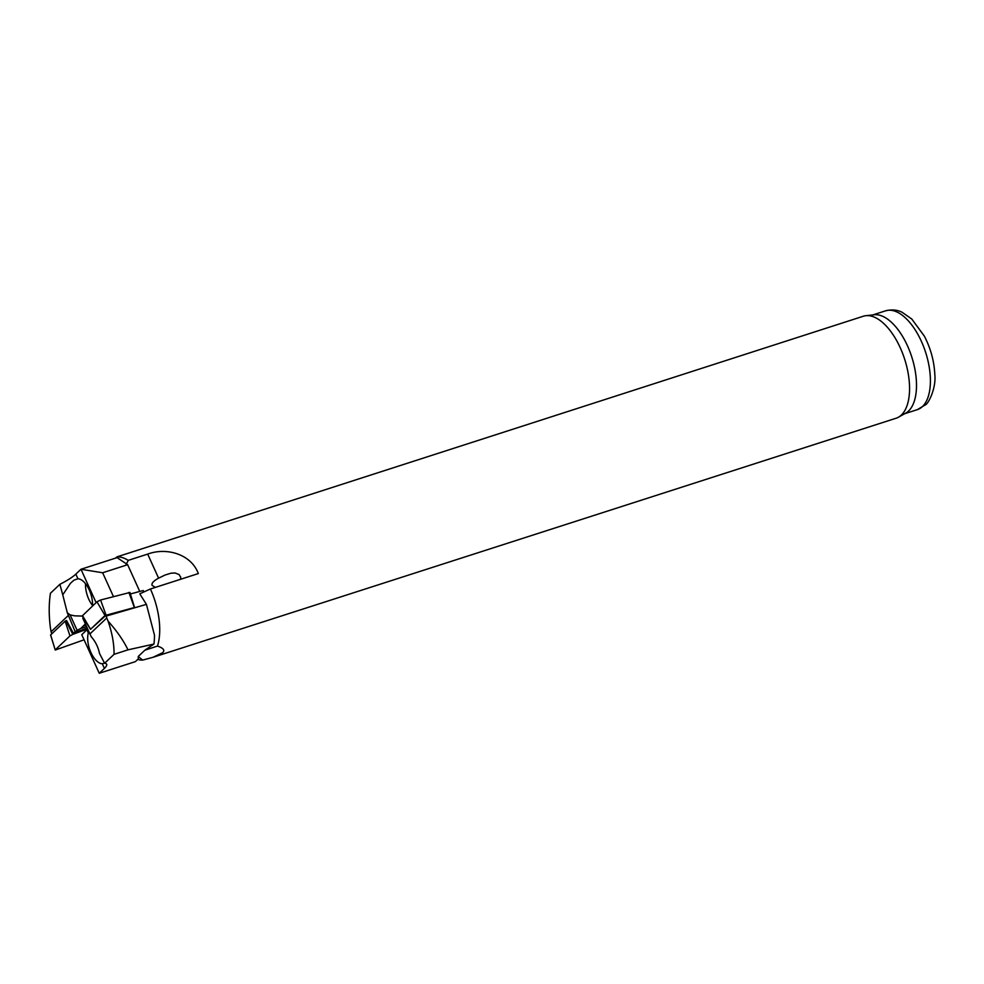 <?xml version="1.0" encoding="UTF-8"?>
<svg xmlns="http://www.w3.org/2000/svg" width="984" height="984" viewBox="0 0 984 984"><rect width="100%" height="100%" fill="white"/><g stroke="black" fill="none" stroke-linecap="round" stroke-linejoin="round"><path stroke-width="1.48" d="M139.851 593.783L140.146 594.447A47.773 23.407 -107.8 0 0 139.851 593.783L150.417 588.986L198.338 573.574C190.958 553.734 166.025 547.215 147.686 554.103L128.24 560.363L126.063 564.681M180.65 579.269L180.712 577.264L179.076 574.533L175.103 572.995L171.093 573.168L165.017 575.037L158.596 578.162C153.541 580.917 151.376 583.315 152.102 585.369L155.386 587.386M128.24 560.363A53.566 26.248 -107.8 0 0 117.01 556.858L115.276 558.223M140.146 594.447L146.431 604.361L154.5 635.246A56.334 27.601 72.2 0 1 153.922 644.065L144.845 650.203L157.477 646.07C163.418 648.087 165.14 650.301 162.643 652.712L152.963 657.312L896.08 418.237A53.566 26.248 -107.8 0 0 898.478 417.191A53.566 26.248 -107.8 0 0 901.369 415.051A53.566 26.248 -107.8 0 0 903.533 355.876A53.566 26.248 -107.8 0 0 865.834 315.704A53.566 26.248 -107.8 0 0 863.275 316.245L117.01 556.858M152.963 657.312L142.668 660.092L138.227 656.476L138.326 658.837L135.374 661.642L99.249 673.265L104.39 668.394A28.13 5.609 155.6 0 0 106.666 664.286A28.13 5.609 155.6 0 0 104.611 663.265L99.507 653.462C98.203 647.103 95.436 641.506 91.192 636.697L82.804 618.21L83.332 617.706M137.686 659.452A53.566 26.248 -107.8 0 0 142.668 660.092M157.477 646.07A53.566 26.248 -107.8 0 0 150.417 588.986M898.478 417.191L905.772 413.096A51.894 25.424 -107.8 0 0 908.564 411.029A51.894 25.424 -107.8 0 0 910.667 353.699A51.894 25.424 -107.8 0 0 874.136 314.782L865.834 315.704M144.845 650.203L138.227 656.476M180.613 576.87A6.691 4.625 -99.7 0 0 180.773 578.42M85.399 623.918L80.7 628.518A28.13 5.609 -24.4 0 1 77.096 630.289L73.333 633.167L87.256 628.026M51.82 633.794L51.746 633.635A66.383 32.521 72.2 0 1 51.119 631.753L50.479 628.333C48.794 615.664 48.782 603.967 50.442 593.254L59.876 584.324L62.755 594.84L70.467 583.278L73.911 580.191L77.921 578.764A18.745 9.188 72.2 0 1 92.471 606.058M127.649 564.718L102.644 572.762L80.971 569.256L117.084 557.633L127.649 564.718L139.716 591.31L136.764 592.257M96.1 602.626L80.971 569.256L75.829 574.127A28.13 5.609 -24.4 0 1 59.876 584.324M73.333 633.167L66.568 620.51L65.141 621.175L50.639 634.914L55.252 650.03L84.07 639.809M82.336 616.07L74.624 615.849L70.098 614.865L67.318 612.811L75.091 631.494M67.97 615.787L51.119 631.753M70.098 614.865L77.096 630.289M92.508 605.443A18.745 9.188 72.2 0 1 85.534 583.746M62.755 594.84L67.318 612.811M102.644 572.762L113.455 596.587M99.249 673.265L81.77 634.717L87.674 628.936M146.431 604.361L106.161 616.07A66.383 32.521 72.2 0 1 106.776 617.952L108.092 621.15C112.176 633.044 114.169 644.114 114.046 654.335L127.969 649.846C123.676 640.805 117.047 631.236 108.092 621.15M127.969 649.846L153.922 644.065M114.046 654.335L104.611 663.265M130.417 593.955L143.233 590.535L143.885 591.95M106.161 616.07L105.866 615.418L134.562 607.583L129.95 592.466L100.577 600.006L96.961 601.814L82.25 615.947L90.491 629.342L105.03 615.504L96.961 601.814M104.55 663.142L102.287 663.757A18.745 9.188 72.2 0 1 90.934 652.515A18.745 9.188 72.2 0 1 88.326 632.983L88.806 631.445M90.491 629.342L105.866 615.418M89.938 633.917L106.776 617.952M65.903 620.756L72.816 634.372L69.962 635.922L55.473 649.649M72.816 634.372L87.662 628.899M134.611 607.485L105.03 615.504M147.686 554.103L158.596 578.162M904.653 413.723L917.346 409.639A51.894 25.424 -107.8 0 0 922.463 406.552A51.894 25.424 -107.8 0 0 923.668 346.811A51.894 25.424 -107.8 0 0 885.551 310.833L872.869 314.917M85.94 625.111L84.157 625.689M86.617 626.623L80.7 628.518M75.829 574.127L77.921 578.764M104.39 668.394L102.287 663.757M88.326 632.983L86.912 629.846M65.141 621.175L69.962 635.922M106.014 615.025L100.577 600.006M90.54 629.243L82.471 615.541M134.341 607.485L128.904 592.466M885.551 310.833C895.329 308.41 901.024 311.817 902.131 312.285L911.774 319.025L924.345 336.122C930.679 348.373 934.16 361.091 934.8 374.264C936.411 388.065 928.306 404.067 925.304 404.879L917.346 409.639M50.59 635.012L55.252 650.03"/></g></svg>
